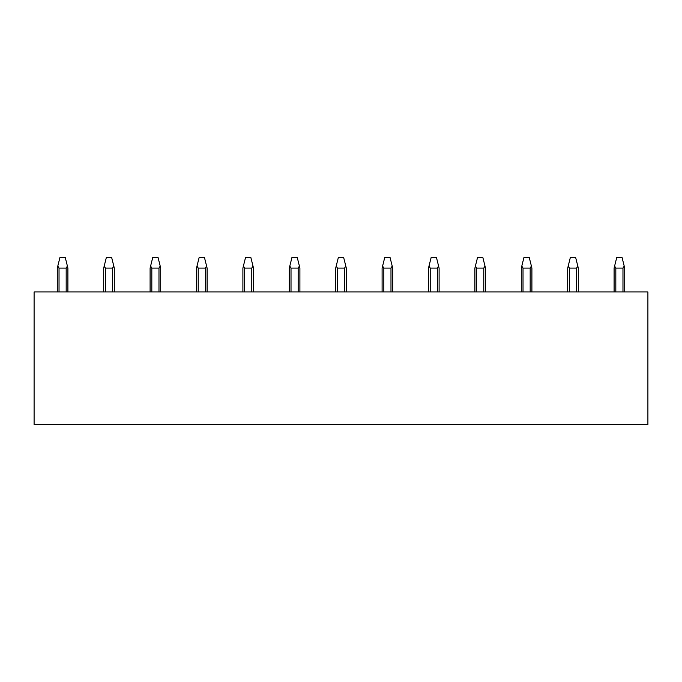 <?xml version="1.0" encoding="UTF-8"?>
<svg xmlns="http://www.w3.org/2000/svg" width="682" height="682" viewBox="0 0 682 682"><rect width="100%" height="100%" fill="white"/><g stroke="black" fill="none" stroke-linecap="round" stroke-linejoin="round"><path stroke-width="1.02" d="M647.9 291.947L647.9 424.519L34.1 424.519L34.1 291.947L647.9 291.947M624.703 291.947L624.703 268.086L622.052 257.481L616.75 257.481L614.098 268.086L614.098 291.947M624.192 266.065L622.973 268.086L615.82 268.086L614.601 266.065M578.302 291.947L578.302 268.086L575.651 257.481L570.348 257.481L567.697 268.086L567.697 291.947M577.799 266.065L576.58 268.086L569.419 268.086L568.2 266.065M521.295 268.086L521.295 291.947L521.295 268.086L521.295 291.947L521.295 268.086L523.947 257.481L529.249 257.481L531.397 266.065L530.178 268.086L523.017 268.086L521.798 266.065M531.9 291.947L531.9 268.086L531.397 266.065M474.894 291.947L474.894 268.086L474.894 291.947L474.894 268.086L477.545 257.481L482.847 257.481L484.996 266.065L483.777 268.086L476.616 268.086L475.397 266.065M485.499 291.947L485.499 268.086L484.996 266.065M428.492 291.947L428.492 268.086L428.492 291.947L428.492 268.086L431.152 257.481L436.454 257.481L438.594 266.065L437.375 268.086L430.223 268.086L429.004 266.065M439.106 291.947L439.106 268.086L438.594 266.065M382.099 291.947L382.099 268.086L382.099 291.947L382.099 268.086L384.75 257.481L390.053 257.481L392.201 266.065L390.982 268.086L383.821 268.086L382.602 266.065M392.704 291.947L392.704 268.086L392.201 266.065M335.697 268.086L335.697 291.947L335.697 268.086L335.697 291.947L335.697 268.086L338.349 257.481L343.651 257.481L345.8 266.065L344.581 268.086L337.42 268.086L336.2 266.065M346.303 291.947L346.303 268.086L346.303 291.947L346.303 268.086L345.8 266.065M289.296 291.947L289.296 268.086L289.296 291.947L289.296 268.086L291.947 257.481L297.25 257.481L299.398 266.065L298.179 268.086L291.018 268.086L289.799 266.065M299.901 291.947L299.901 268.086L299.901 291.947L299.901 268.086L299.398 266.065M242.894 268.086L242.894 291.947L242.894 268.086L242.894 291.947L242.894 268.086L245.546 257.481L250.848 257.481L252.996 266.065L251.777 268.086L244.625 268.086L243.406 266.065M253.508 291.947L253.508 268.086L253.508 291.947L253.508 268.086L252.996 266.065M196.501 291.947L196.501 268.086L196.501 291.947L196.501 268.086L199.153 257.481L204.455 257.481L206.603 266.065L205.384 268.086L198.223 268.086L197.004 266.065M207.106 291.947L207.106 268.086L207.106 291.947L207.106 268.086L206.603 266.065M150.1 291.947L150.1 268.086L150.1 291.947L150.1 268.086L152.751 257.481L158.054 257.481L160.202 266.065L158.983 268.086L151.822 268.086L150.603 266.065M160.705 291.947L160.705 268.086L160.202 266.065M103.698 291.947L103.698 268.086L103.698 291.947L103.698 268.086L106.349 257.481L111.652 257.481L113.8 266.065L112.581 268.086L105.42 268.086L104.201 266.065M114.303 291.947L114.303 268.086L113.8 266.065M67.902 268.086L67.902 291.947L67.902 268.086L67.902 291.947L67.902 268.086L65.25 257.481L59.948 257.481L57.297 268.086L57.297 291.947M67.399 266.065L66.18 268.086L59.027 268.086L57.808 266.065M615.82 291.947L615.82 268.086M622.973 291.947L622.973 268.086M569.419 291.947L569.419 268.086M576.58 291.947L576.58 268.086M523.017 291.947L523.017 268.086M530.178 291.947L530.178 268.086M476.616 291.947L476.616 268.086M483.777 291.947L483.777 268.086M430.223 291.947L430.223 268.086M437.375 291.947L437.375 268.086M383.821 291.947L383.821 268.086M390.982 291.947L390.982 268.086M337.42 291.947L337.42 268.086M344.581 291.947L344.581 268.086M291.018 291.947L291.018 268.086M298.179 291.947L298.179 268.086M244.625 291.947L244.625 268.086M251.777 291.947L251.777 268.086M198.223 291.947L198.223 268.086M205.384 291.947L205.384 268.086M151.822 291.947L151.822 268.086M158.983 291.947L158.983 268.086M105.42 291.947L105.42 268.086M112.581 291.947L112.581 268.086M59.027 291.947L59.027 268.086M66.18 291.947L66.18 268.086"/></g></svg>
